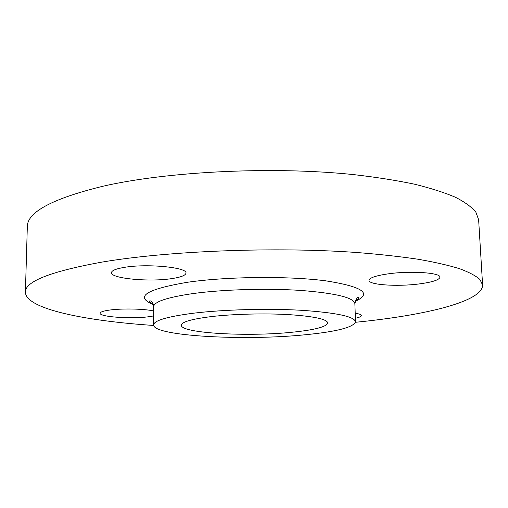 <?xml version="1.0" encoding="UTF-8"?>
<svg xmlns="http://www.w3.org/2000/svg" width="508" height="508" viewBox="0 0 508 508"><rect width="100%" height="100%" fill="white"/><g stroke="black" fill="none" stroke-linecap="round" stroke-linejoin="round"><path stroke-width="0.76" d="M355.206 313.207C359.251 313.842 361.321 314.623 361.41 315.557C361.353 316.509 359.346 317.405 355.384 318.249M388.976 273.742C411.296 270.65 440.88 272.771 439.96 277.197C439.261 279.978 432.175 282.245 418.7 283.991C396.824 286.798 368.56 284.855 369.011 280.359C369.399 277.774 376.06 275.571 388.976 273.742M124.25 267.386C146.914 263.404 187.763 267.418 185.966 273.101C185.63 275.38 180.962 277.209 171.964 278.581C149.758 282.156 110.541 278.568 111.449 272.669C111.646 270.561 115.913 268.802 124.25 267.386M153.619 315.944L148.33 316.795C130.937 319.107 99.333 316.897 100.139 313.239C100.292 311.963 103.537 310.89 109.887 310.026C122.314 308.318 144.488 308.82 153.638 310.972M305.657 334.715C245.243 340.982 153.384 336.201 153.587 324.968C153.892 320.523 167.291 316.586 193.783 313.169C223.926 309.524 267.837 308.337 301.581 310.299C336.436 312.706 354.413 316.535 355.511 321.799C353.568 327.298 336.95 331.603 305.657 334.715M211.474 316.573C233.432 314.014 264.681 313.214 288.83 314.623C313.887 316.332 326.873 319.107 327.8 322.942C326.6 326.809 314.852 329.895 292.551 332.194C248.234 336.918 180.613 333.267 181.318 325.241C181.654 321.92 191.706 319.037 211.474 316.573M153.645 325.457C85.173 320.885 25.73 308.997 25.4 292.189C25.025 281.502 50.495 271.482 101.816 262.128C167.488 250.901 275.228 246.596 356.832 252.508C379.438 254.298 399.79 256.534 417.9 259.213C434.505 262.103 448.374 265.259 459.499 268.681C469.024 272.193 475.831 275.8 479.927 279.489L482.6 285.007C482.816 301.657 424.828 315.316 357.403 322.091L355.467 322.282M25.4 292.189L27.318 226.797C27.089 212.192 52.286 198.672 102.908 186.239C167.653 171.355 273.577 166.141 354.006 174.657C376.295 177.222 396.386 180.384 414.274 184.144C430.695 188.176 444.43 192.557 455.473 197.282C464.941 202.133 471.735 207.093 475.863 212.16L478.631 219.71L482.6 285.007M355.314 300.755C357.594 299.612 358.826 298.621 358.997 297.79C357.74 296.354 356.356 298.279 354.863 303.568C353.739 297.618 335.813 293.243 301.085 290.455C267.462 288.163 223.736 289.414 193.707 293.465C167.316 297.275 153.968 301.695 153.657 306.724C152.781 302.184 151.34 300.304 149.339 301.085C149.238 301.866 150.99 303.028 154.597 304.565M153.346 304.565C134.385 296.805 145.802 289.37 187.604 282.251C227.07 276.517 288.214 275.901 325.609 280.816C362.858 286.683 372.688 293.541 355.105 301.396M153.587 324.968L153.657 306.724M355.511 321.799L354.863 303.568"/></g></svg>
